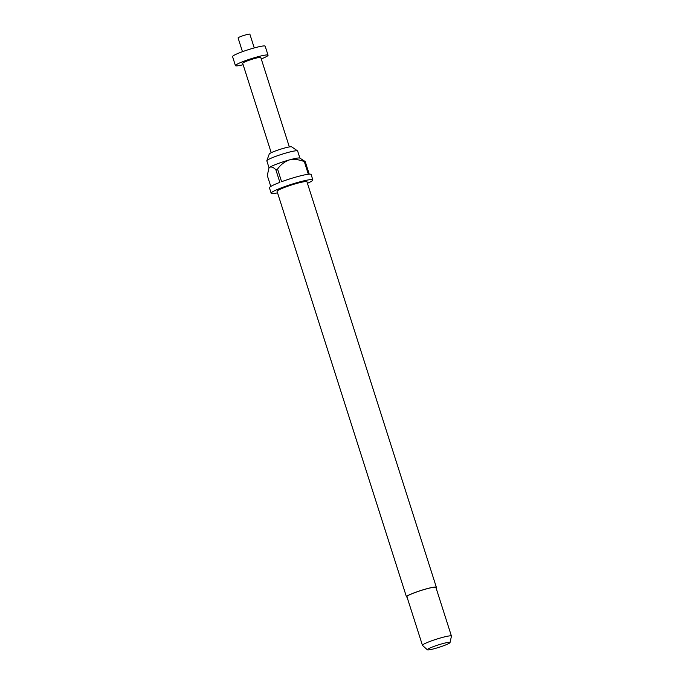 <?xml version="1.0" encoding="UTF-8"?>
<svg xmlns="http://www.w3.org/2000/svg" width="684" height="684" viewBox="0 0 684 684"><rect width="100%" height="100%" fill="white"/><g stroke="black" fill="none" stroke-linecap="round" stroke-linejoin="round"><path stroke-width="1.03" d="M269.094 167.965L266.828 160.843A16.168 1.693 -17.7 0 1 266.837 160.689L269.265 153.994A11.799 1.24 -17.7 0 1 283.928 148.206A11.799 1.24 -17.7 0 1 291.675 146.846L297.54 150.89A16.168 1.693 -17.7 0 1 297.634 151.01L299.9 158.132M266.837 160.689A16.168 1.693 -17.7 0 1 286.921 152.754A16.168 1.693 -17.7 0 1 297.54 150.89M407.04 597.055A15.689 1.642 -17.7 0 1 406.458 596.816A15.689 1.642 -17.7 0 1 425.961 588.967A15.689 1.642 -17.7 0 1 436.358 587.274A15.689 1.642 -17.7 0 1 436.033 587.804M406.458 596.816L277.054 191.332A15.689 1.642 -17.7 0 1 296.557 183.483A15.689 1.642 -17.7 0 1 306.954 181.79L436.358 587.274M305.209 161.561L299.789 158.072A16.168 1.693 162.3 0 0 289.221 159.962A16.168 1.693 162.3 0 0 269.847 167.221A16.168 1.693 162.3 0 0 269.154 167.854L269.847 167.221C271.557 166.58 273.557 167.418 275.849 169.735A21.871 2.291 162.3 0 1 277.567 169.093L281.594 181.705A21.871 2.291 -17.7 0 1 296.625 176.865A21.871 2.291 -17.7 0 1 308.347 174.258L304.32 161.638A21.871 2.291 162.3 0 1 305.209 161.561L309.236 174.172A21.871 2.291 -17.7 0 1 311.117 174.505L312.844 179.909A21.871 2.291 -17.7 0 1 307.441 183.312M277.542 192.854A21.871 2.291 -17.7 0 1 271.163 193.213A21.871 2.291 -17.7 0 1 298.352 182.269A21.871 2.291 -17.7 0 1 312.844 179.909M271.163 193.213L269.436 187.801A21.871 2.291 -17.7 0 1 279.876 182.354L275.849 169.735M268.855 168.435L267.299 175.514L270.787 186.45M427.355 649.8L422.498 645.414A15.219 1.59 -17.7 0 1 422.447 645.328A15.219 1.59 -17.7 0 1 441.36 637.719A15.219 1.59 -17.7 0 1 451.44 636.077A15.219 1.59 -17.7 0 1 451.44 636.18L450.029 642.567A11.919 1.248 -17.7 0 1 435.204 648.449A11.919 1.248 -17.7 0 1 427.355 649.8A11.919 1.248 -17.7 0 1 442.129 643.772A11.919 1.248 -17.7 0 1 450.029 642.567M422.447 645.328L406.912 596.67A15.219 1.59 -17.7 0 1 425.824 589.061A15.219 1.59 -17.7 0 1 435.905 587.419L451.44 636.077M242.469 51.685L238.092 37.962A6.182 0.65 -17.7 0 1 245.778 34.867A6.182 0.65 -17.7 0 1 249.874 34.2L254.251 47.923M243.136 64.724A17.117 1.796 -17.7 0 1 235.433 65.613A17.117 1.796 -17.7 0 1 256.714 57.054A17.117 1.796 -17.7 0 1 268.051 55.207A17.117 1.796 -17.7 0 1 261.262 58.935M235.433 65.613L232.56 56.601A17.117 1.796 -17.7 0 1 253.832 48.042A17.117 1.796 -17.7 0 1 265.178 46.196L268.051 55.207M271.223 152.712L242.683 63.304A9.508 0.992 -17.7 0 1 254.508 58.542A9.508 0.992 -17.7 0 1 260.809 57.516L289.341 146.932M277.567 169.093C280.508 164.827 284.399 161.783 289.221 159.962C294.282 159.013 299.318 159.569 304.32 161.638"/></g></svg>
